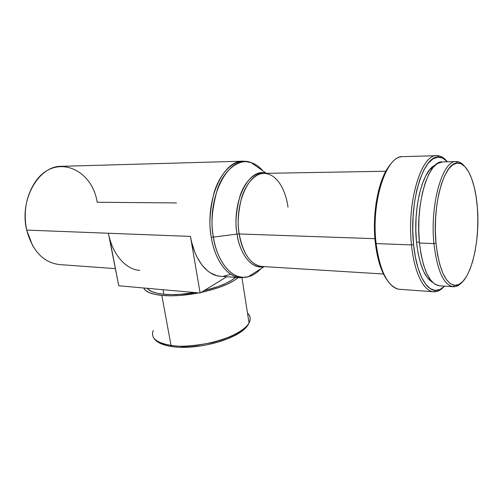 <?xml version="1.0" encoding="UTF-8"?>
<svg xmlns="http://www.w3.org/2000/svg" width="503" height="503" viewBox="0 0 503 503"><rect width="100%" height="100%" fill="white"/><g stroke="black" fill="none" stroke-linecap="round" stroke-linejoin="round"><path stroke-width="0.75" d="M247.501 313.13C250.437 315.601 250.947 318.858 249.035 322.92C245.168 330.634 227.042 339.443 209.525 343.084C191.8 346.246 178.967 347.013 171.02 345.398L171.951 346.58L171.02 345.398C197.591 349.799 243.402 336.186 249.035 322.92C251.003 319.16 250.494 315.897 247.501 313.13M143.713 287.993L145.336 290.25L149.058 292.564L154.622 294.318L161.834 295.418L171.02 345.398L161.834 295.418L170.423 295.802L180.03 295.443L198.773 292.897C184.959 295.519 172.642 296.361 161.834 295.418C151.416 294.312 145.373 291.834 143.72 287.993M238.265 277.562C230.802 283.617 218.415 288.565 201.106 292.425L210.537 290.13L219.729 287.219L227.733 283.956L234.222 280.479L238.265 277.562M163.016 289.709L163.846 294.255C172.881 295.047 183.199 294.475 194.806 292.545L180.879 294.268L171.894 294.607L163.846 294.255L163.016 289.709M203.935 290.696C218.73 287.068 229.293 282.629 235.618 277.373L231.6 280.278L225.501 283.529L218 286.584L203.935 290.696M433.926 243.578L436.007 243.15C431.976 204.589 444.52 161.438 457.724 163.047C467.4 162.695 475.517 182.451 477.347 207.462C480.667 244.282 469.079 287.314 454.618 285.339C445.3 283.396 439.094 269.331 436.007 243.15L433.926 243.578C429.763 204.004 442.734 159.778 456.315 161.595C459.157 161.614 461.836 163.091 464.357 166.04C461.823 163.079 459.126 161.595 456.271 161.595C442.697 159.872 429.769 204.061 433.926 243.578L419.471 243.043L433.926 243.578C437.12 270.4 443.508 284.786 453.09 286.729C456.026 286.949 458.868 285.597 461.616 282.667C458.881 285.578 456.058 286.936 453.134 286.729C443.533 284.836 437.132 270.451 433.926 243.578M456.315 161.595L442.42 161.922C428.437 160.149 415.151 203.897 419.471 243.043L421.124 254.788L423.627 265.144L426.846 273.676L430.625 280.077L434.793 284.138L439.528 285.805M416.509 242.106L419.389 242.207L416.509 242.106L418.106 253.33L420.514 263.239L423.62 271.419L427.273 277.562L432.379 282.12C424.381 277.367 419.093 264.031 416.509 242.106C412.825 208.506 422.765 169.681 435.108 165.292L433.617 166.122L429.424 170.064L425.525 176.239L422.086 184.45L419.276 194.384L417.232 205.633L416.063 217.698L415.818 230.047L416.509 242.106M411.504 244.93L413.573 244.502C408.763 201.741 423.677 154.27 438.981 157.125C441.98 157.294 444.809 158.854 447.475 161.803L442.552 158.011L437.799 157.15L432.957 158.879L428.229 163.23L423.809 170.121L419.911 179.338L416.717 190.53L414.39 203.237L413.057 216.894L412.781 230.864L413.573 244.502L411.504 244.93C406.631 201.841 421.47 153.755 437 155.685C440.439 155.697 443.671 157.458 446.689 160.979C443.847 157.659 440.804 155.899 437.572 155.697C421.885 152.705 406.55 201.2 411.504 244.93L376.112 243.565L411.504 244.93C414.208 272.984 424.048 291.979 434.114 291.797C437.447 291.834 440.659 290.212 443.747 286.936C440.477 290.407 437.076 292.017 433.542 291.765C423.671 291.306 414.158 272.425 411.504 244.93M437 155.685L403.022 156.647C386.474 154.83 370.843 201.628 376.112 243.565C371.101 203.489 385.191 158.024 401.168 156.835M375.351 243.043L376.112 243.565L375.351 243.043L377.319 255.367L380.281 266.225L384.072 275.166L387.694 280.863C381.544 272.752 377.432 260.145 375.351 243.043C371.723 212.932 378.853 177.263 390.378 164.569L386.097 170.794L381.953 179.753L378.57 190.631L376.118 202.973L374.729 216.227L374.471 229.796L375.351 243.043M287.986 207.192C286.71 195.686 279.681 174.095 264.15 173.365C248.325 172.189 234.134 204.809 239.214 233.964L374.93 238.686L239.214 233.964C240.742 245.804 247.941 265.075 261.786 266.477L263.836 266.609M237.051 234.077L239.214 233.964L237.051 234.077C231.33 201.709 249.13 166.946 266.175 173.334C256.323 170.228 244.911 180.728 240.113 195.692C235.938 211.335 234.92 224.131 237.051 234.077L213.417 237.102L237.051 234.077C238.497 247.187 248.023 269.778 264.088 266.621C252.55 269.665 240.264 255.788 237.051 234.077M262.773 170.775C259.24 166.688 255.342 163.947 251.072 162.563C229.481 153.384 205.878 196.396 213.417 237.102C210.612 224.634 211.964 208.638 217.459 189.109C223.785 170.473 238.661 158.093 251.072 162.563C255.587 164.123 259.485 166.864 262.773 170.775M259.447 168.442L251.469 162.84L259.447 168.442M32.62 245.684L26.684 230.097L108.384 233.247L26.684 230.097C19.076 199.553 38.913 165.449 61.662 166.317L243.364 161.167C231.04 161.111 218.849 175.824 213.951 193.133C209.694 211.134 208.808 225.828 211.298 237.215L213.417 237.102L211.298 237.215C204.57 200.653 222.999 159.841 243.364 161.167L251.072 162.563L266.408 173.328M115.363 268.627L59.165 264.54C43.22 262.39 32.393 250.909 26.684 230.097C23.308 212.895 25.81 197.39 34.198 183.57C53.356 152.566 91.797 167.329 97.186 202.263L176.484 202.923M139.752 270.4C125.813 269.564 112.427 254.493 108.384 233.247L190.448 236.41C194.233 259.347 206.922 275.487 220.088 276.241L240.403 277.719C227.469 276.983 215.001 260.585 211.298 237.215C213.347 252.06 222.703 275.801 240.403 277.719L248.174 276.788C227.796 281.303 215.284 253.455 213.417 237.102C217.629 264.169 233.574 280.976 248.174 276.788C252.732 275.619 256.958 272.934 260.843 268.734C256.958 272.928 252.732 275.613 248.174 276.788L264.163 266.628M257.567 270.815L248.425 276.631L257.567 270.815M385.845 171.24L264.15 173.365C254.612 173.202 245.156 184.966 241.352 198.786C238.038 213.159 237.322 224.885 239.214 233.964C243.081 253.946 250.607 264.785 261.786 266.477L383.475 274.003M397.81 288.98C387.002 285.27 379.771 270.13 376.112 243.565C378.985 270.331 389.133 288.785 399.652 289.3L433.542 291.765M444.564 286.15C441.678 289.055 438.691 290.489 435.592 290.432C425.771 290.577 416.195 271.947 413.573 244.502L415.396 257.184L418.138 268.344L421.671 277.524L425.802 284.377L430.354 288.703L435.114 290.407L439.892 289.533L444.564 286.15M442.439 161.922L437.22 163.626L432.882 167.719L428.839 174.151L425.274 182.721L422.357 193.102L420.231 204.872L419.005 217.503L418.754 230.424L419.471 243.043C422.79 269.639 429.392 283.887 439.276 285.792L453.134 286.729M477.347 207.462L477.837 218.566L477.605 229.84L476.655 240.937L475.014 251.494L472.732 261.164L469.865 269.608L466.501 276.512L462.741 281.586L458.717 284.591L454.555 285.333L450.43 283.711L446.501 279.693L442.936 273.374L439.905 264.949L437.553 254.732L436.007 243.15L435.34 230.701L435.598 217.95L436.761 205.488L438.779 193.875L441.546 183.62L444.922 175.157L448.751 168.794L452.851 164.745L457.057 163.091L461.188 163.815L465.099 166.801L468.658 171.869L471.739 178.779L474.26 187.229L476.146 196.899L477.347 207.462M109.597 238.391L118.746 285.767L200.131 293.016L226.803 276.732L200.131 293.016L190.448 236.41L191.586 241.962L194.824 252.236L196.887 256.844L201.766 264.785L207.443 270.777L210.512 272.978L216.919 275.719L220.452 276.266M223.47 276.229L229.915 274.55M200.131 293.016L118.746 285.767L108.384 233.247L190.448 236.41L200.131 293.016M147.322 288.313C149.548 291.375 155.056 293.356 163.846 294.255L157.074 293.23L151.843 291.602L148.328 289.439L147.322 288.313M153.258 330.49C150.315 337.884 156.232 342.851 171.02 345.398C161.406 344.19 149.316 339.676 153.258 330.49M245.194 327.855L240.78 331.691L234.712 335.413L227.218 338.852L218.585 341.851L209.198 344.272M199.471 345.995L189.838 346.951L180.74 347.083M165.682 344.976L160.325 342.851M241.968 277.782L249.035 322.92C243.213 338.255 198.163 350.654 171.938 346.58C162.268 345.146 156.181 342.235 153.685 337.84M456.271 161.595L457.724 163.047M437.572 155.697L438.981 157.125M434.114 291.797L435.592 290.432M453.09 286.729L454.618 285.339"/></g></svg>
